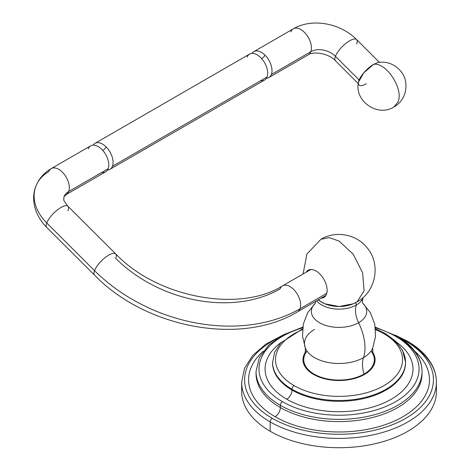 <?xml version="1.0" encoding="UTF-8"?>
<svg xmlns="http://www.w3.org/2000/svg" width="471" height="471" viewBox="0 0 471 471"><rect width="100%" height="100%" fill="white"/><g stroke="black" fill="none" stroke-linecap="round" stroke-linejoin="round"><path stroke-width="0.71" d="M270.177 421.934A97.379 56.226 0 0 0 376.3 434.121A97.379 56.226 0 0 0 436.417 382.181A97.379 56.226 0 0 0 407.898 342.423A2.967 1.713 120 0 0 407.28 341.063A2.967 1.713 120 0 0 405.796 341.21A94.418 54.512 0 0 0 401.227 338.743A94.418 54.512 0 0 1 405.796 341.21A2.967 1.713 -60 0 1 407.28 341.063C418.937 347.816 427.238 355.893 432.184 365.302C434.992 370.765 436.405 376.394 436.417 382.181A97.379 56.226 180 0 1 376.3 434.121A97.379 56.226 180 0 1 270.177 421.934L270.177 431.253L270.177 421.934A97.379 56.226 180 0 1 241.652 382.181A97.379 56.226 0 0 0 270.177 421.934A2.967 1.713 -60 0 1 272.273 418.301A94.418 54.512 0 0 0 405.796 418.301A94.418 54.512 0 0 0 405.796 341.21A94.418 54.512 0 0 1 405.796 418.301A94.418 54.512 0 0 1 272.273 418.301A2.967 1.713 120 0 0 270.177 421.934M241.988 386.838A97.379 56.226 0 0 0 270.177 431.253A97.379 56.226 0 0 0 380.003 442.505A97.379 56.226 0 0 0 436.081 386.838A97.379 56.226 180 0 1 436.417 391.495A97.379 56.226 180 0 1 376.3 443.441A97.379 56.226 180 0 1 270.177 431.253A97.379 56.226 180 0 1 241.652 391.495L241.652 382.181L244.484 368.334L252.691 355.464L265.673 344.254L282.677 335.222M276.842 338.743A94.418 54.512 0 0 0 272.273 418.301A94.418 54.512 0 0 1 276.842 338.743M275.07 416.688A90.461 52.228 180 0 1 263.26 351.236A90.461 52.228 0 0 0 275.07 416.688A90.461 52.228 0 0 0 396.029 420.315A90.461 52.228 0 0 0 414.81 351.236A90.461 52.228 180 0 1 396.029 420.315A90.461 52.228 180 0 1 275.07 416.688A7.454 4.304 120 0 0 280.345 407.556A7.454 4.304 -60 0 1 275.07 416.688M422.016 372.549A83.002 47.924 180 0 1 422.04 373.668A83.002 47.924 180 0 1 370.801 417.942A83.002 47.924 180 0 1 280.345 407.556L280.345 405.319A83.002 47.924 0 0 0 370.801 415.705A83.002 47.924 0 0 0 422.04 371.431A83.002 47.924 0 0 0 397.73 337.548A2.967 1.713 120 0 0 397.112 336.188A2.967 1.713 120 0 0 395.628 336.335A80.035 46.211 0 0 0 375.405 327.845A80.035 46.211 0 0 1 395.628 336.335A2.967 1.713 -60 0 1 397.112 336.188C407.062 341.946 414.156 348.858 418.395 356.918C420.809 361.616 422.022 366.45 422.04 371.431A83.002 47.924 180 0 1 370.801 415.705A83.002 47.924 180 0 1 280.345 405.319L280.345 407.556A83.002 47.924 180 0 1 256.03 373.668A83.002 47.924 180 0 0 280.345 407.556A83.002 47.924 180 0 0 370.801 417.942A83.002 47.924 180 0 0 422.04 373.668A83.002 47.924 180 0 0 422.016 372.549M282.441 401.686A80.035 46.211 0 0 0 395.628 401.686A80.035 46.211 0 0 0 395.628 336.335A80.035 46.211 0 0 1 395.628 401.686A80.035 46.211 0 0 1 282.441 401.686A2.967 1.713 120 0 0 280.345 405.319A83.002 47.924 180 0 1 256.03 371.431A83.002 47.924 0 0 0 280.345 405.319A2.967 1.713 -60 0 1 282.441 401.686A80.035 46.211 0 0 1 302.665 327.845A80.035 46.211 0 0 0 282.441 401.686M286.745 399.202A73.947 42.696 180 0 1 281.24 342.376A73.947 42.696 0 0 0 286.745 399.202A73.947 42.696 0 0 0 388.328 400.839A73.947 42.696 0 0 0 396.829 342.376A73.947 42.696 180 0 1 388.328 400.839A73.947 42.696 180 0 1 286.745 399.202A7.454 4.304 120 0 0 292.02 390.07A7.454 4.304 -60 0 1 286.745 399.202M405.531 362.923A66.493 38.392 180 0 1 364.483 398.389A66.493 38.392 180 0 1 292.02 390.07L292.02 389.264A66.493 38.392 0 0 0 364.483 397.583A66.493 38.392 0 0 0 405.531 362.117A66.493 38.392 0 0 0 386.055 334.969A2.967 1.713 120 0 0 385.437 333.609A2.967 1.713 120 0 0 383.953 333.756A63.526 36.679 0 0 0 375.587 329.694A63.526 36.679 0 0 1 383.953 333.756A2.967 1.713 -60 0 1 385.437 333.609L395.711 341.245L402.57 350.318L405.531 362.117A66.493 38.392 180 0 1 364.483 397.583A66.493 38.392 180 0 1 292.02 389.264L292.02 390.07A66.493 38.392 180 0 1 272.544 362.923A66.493 38.392 180 0 0 292.02 390.07A66.493 38.392 180 0 0 364.483 398.389A66.493 38.392 180 0 0 405.531 362.923L405.531 362.117M294.116 385.625A63.526 36.679 0 0 0 383.953 385.625A63.526 36.679 0 0 0 383.953 333.756A63.526 36.679 0 0 1 383.953 385.625A63.526 36.679 0 0 1 294.116 385.625A2.967 1.713 120 0 0 292.02 389.264A66.493 38.392 180 0 1 272.544 362.117A66.493 38.392 0 0 0 292.02 389.264A2.967 1.713 -60 0 1 294.116 385.625A63.526 36.679 0 0 1 302.482 329.694A63.526 36.679 0 0 0 294.116 385.625M372.255 351.596A36.061 20.818 180 0 1 364.536 374.416A36.061 20.818 180 0 1 318.896 376.965A36.061 20.818 180 0 1 305.814 351.596A36.061 20.818 0 0 0 302.977 359.691A36.061 20.818 0 0 0 325.237 378.925A36.061 20.818 0 0 0 364.536 374.416A36.061 20.818 0 0 0 375.099 359.691A36.061 20.818 0 0 0 372.255 351.596M374.533 363.359A36.061 20.818 0 0 0 374.339 362.77A36.061 20.818 180 0 1 374.533 363.359M303.736 362.77A36.061 20.818 0 0 0 303.536 363.359A36.061 20.818 180 0 1 303.736 362.77M303.989 364.589A35.301 20.383 180 0 1 304.307 363.359M373.762 363.359A35.301 20.383 180 0 1 374.086 364.589M307.027 351.095A35.301 20.383 0 0 0 303.736 359.691A35.301 20.383 0 0 0 325.526 378.525A35.301 20.383 0 0 0 363.995 374.104L363.995 374.722L363.995 374.104A35.301 20.383 0 0 0 374.339 359.691A35.301 20.383 0 0 0 371.042 351.095M321.163 298.178A15.708 9.073 -120 0 0 323.877 297.442A15.708 9.073 -120 0 0 326.285 284.855A15.708 9.073 -120 0 0 316.023 271.008A15.708 9.073 -120 0 0 308.169 270.23A15.708 9.073 -120 0 0 306.174 272.22A15.708 9.073 -120 0 1 316.023 271.008A15.708 9.073 -120 0 1 326.815 287.01A15.708 9.073 -120 0 1 321.163 298.178M362.752 303.171L370.359 312.679L374.757 324.054L375.558 336.229L372.708 348.093L372.861 353.862A35.301 20.383 0 0 1 363.995 374.104A28.984 16.738 -120 0 1 363.5 357.642A34.595 19.976 180 0 1 329.57 362.729A34.595 19.976 180 0 1 305.361 348.093L305.208 353.862A35.301 20.383 0 0 0 320.951 377.194A35.301 20.383 0 0 0 363.995 374.104A28.984 16.738 60 0 1 363.5 357.642A34.595 19.976 180 0 0 372.708 348.093A34.595 19.976 180 0 1 363.5 357.642A42.602 24.598 -120 0 0 358.608 322.723A27.677 15.979 0 0 1 321.999 324.013A27.677 15.979 0 0 1 315.305 303.194A27.677 15.979 0 0 0 321.999 324.013A27.677 15.979 0 0 0 358.608 322.723A42.602 24.598 60 0 1 363.5 357.642A34.595 19.976 180 0 1 329.57 362.729A34.595 19.976 180 0 1 305.361 348.093A34.595 19.976 180 0 1 314.575 329.394M358.608 322.723A21.001 12.122 60 0 1 356.388 304.984A24.539 14.171 180 0 1 316.653 300.781A24.539 14.171 180 0 0 356.388 304.984A21.001 12.122 -120 0 0 358.608 322.723A27.677 15.979 0 0 0 362.764 303.194A27.677 15.979 0 0 1 358.608 322.723M318.502 299.709A23.815 13.747 0 0 0 355.876 302.47L357.106 301.846L364.101 290.778L362.646 272.892L353.232 254.216L339.038 241.046L353.232 254.216L362.646 272.892L364.101 290.778L357.106 301.846L353.091 303.842L339.038 306.497L324.978 303.842L318.049 299.974M355.888 302.523L356.388 304.984L355.888 302.523M357.106 301.846C376.041 291.726 381.157 263.878 367.015 247.681C356.312 234.105 335.711 230.372 320.969 239.256L329.258 237.643L339.038 241.046L329.258 237.643L320.969 239.256L306.909 254.004L303.065 274.016M363.206 297.419A24.539 14.171 180 0 1 362.729 298.649A24.539 14.171 180 0 1 356.388 304.984A24.539 14.171 180 0 0 363.206 297.419M310.884 269.5L282.535 285.868A14.99 8.655 60 0 1 295.723 291.814A14.99 8.655 60 0 1 299.986 308.782A14.99 8.655 60 0 1 297.519 311.826A14.99 8.655 -120 0 0 299.986 308.782L326.762 293.321L299.986 308.782A14.99 8.655 -120 0 0 295.723 291.814A14.99 8.655 -120 0 0 282.535 285.868A14.99 8.655 -120 0 0 280.068 288.911A119.828 88.672 -158.9 0 1 115.719 258.396A14.99 5.169 134.9 0 0 115.707 253.904A14.99 5.169 134.9 0 0 105.104 257.613A14.99 5.169 134.9 0 0 94.524 270.637A14.99 5.169 -45.1 0 1 105.104 257.613A14.99 5.169 -45.1 0 1 115.707 253.904L67.936 206.251A14.99 5.169 134.9 0 0 57.332 209.954A14.99 5.169 134.9 0 0 46.753 222.977A14.99 5.169 -45.1 0 1 57.332 209.954A14.99 5.169 -45.1 0 1 67.936 206.251C64.45 201.612 63.079 199.392 63.826 199.586L63.891 196.955A17.957 13.288 -158.9 0 1 68.713 191.509A17.957 13.288 21.1 0 0 63.891 196.955L66.246 194.552A14.99 8.655 -120 0 0 68.713 191.509A14.99 8.655 60 0 1 66.246 194.552L105.681 171.785A14.99 8.655 60 0 0 108.147 168.742L68.713 191.509A14.99 8.655 -120 0 0 64.45 174.541A14.99 8.655 -120 0 0 51.262 168.594A14.99 8.655 60 0 1 64.45 174.541A14.99 8.655 60 0 1 68.713 191.509L108.147 168.742A14.99 8.655 60 0 1 101.813 172.398M299.986 308.782A149.802 110.85 -158.9 0 1 94.524 270.637A149.802 110.85 21.1 0 0 299.986 308.782M325.873 295.458L297.519 311.826C241.017 346.126 145.769 328.087 94.536 275.129A14.99 5.169 -45.1 0 1 94.524 270.637L46.753 222.977L94.524 270.637A14.99 5.169 134.9 0 0 94.536 275.129L46.764 227.469A14.99 5.169 -45.1 0 1 46.753 222.977A47.93 35.466 -158.9 0 1 35.92 186.175A47.93 35.466 21.1 0 0 46.753 222.977A14.99 5.169 134.9 0 0 46.764 227.469C34.083 214.817 30.892 198.108 35.92 186.175C38.946 178.627 44.062 172.769 51.262 168.594A14.99 8.655 -120 0 0 48.796 171.638A47.93 35.466 21.1 0 0 35.92 186.175M67.948 210.743A14.99 5.169 134.9 0 0 67.936 206.251M88.23 148.871A14.99 8.655 60 0 1 101.813 149.401A14.99 8.655 60 0 1 108.147 168.742A14.99 8.655 60 0 0 101.813 149.401A14.99 8.655 60 0 0 90.691 145.827L51.262 168.594M356.618 44.08A14.99 5.169 134.9 0 0 356.606 39.588A14.99 5.169 134.9 0 0 346.002 43.291A14.99 5.169 134.9 0 0 335.423 56.314A17.957 13.288 21.1 0 0 310.795 51.745A14.99 8.655 -120 0 0 306.533 34.772A14.99 8.655 -120 0 0 293.345 28.825A14.99 8.655 -120 0 0 290.878 31.875M253.91 51.592A14.99 8.655 -120 0 1 265.032 55.166A14.99 8.655 -120 0 1 271.367 74.506A14.99 8.655 -120 0 1 268.9 77.556A14.99 8.655 -120 0 1 266.433 78.251A14.99 8.655 -120 0 0 271.367 74.506L310.795 51.745A14.99 8.655 60 0 1 308.334 54.789A14.99 8.655 -120 0 0 310.795 51.745A17.957 13.288 -158.9 0 1 335.423 56.314A14.99 5.169 134.9 0 0 335.434 60.806A14.99 5.169 -45.1 0 1 335.423 56.314A14.99 5.169 -45.1 0 1 346.002 43.291A14.99 5.169 -45.1 0 1 356.606 39.588C340.574 23.214 312.014 17.739 293.345 28.825A14.99 8.655 60 0 1 306.533 34.772A14.99 8.655 60 0 1 310.795 51.745L271.367 74.506A14.99 8.655 -120 0 0 265.032 55.166A3.044 1.048 -45.1 0 1 261.588 58.563A3.044 1.048 134.9 0 0 265.032 55.166A14.99 8.655 -120 0 0 252.073 53.382A14.99 8.655 -120 0 1 253.91 51.592L293.345 28.825M359.12 79.952L335.423 56.314L359.12 79.952M247.145 57.121A14.99 8.655 60 0 1 260.728 57.65A14.99 8.655 60 0 1 267.063 76.991A14.99 8.655 60 0 1 264.596 80.041L109.984 169.301A14.99 8.655 -120 0 1 107.518 169.996A14.99 8.655 -120 0 0 112.451 166.257A14.99 8.655 -120 0 0 106.116 146.917A3.044 1.048 -45.1 0 1 102.672 150.314A3.044 1.048 134.9 0 0 106.116 146.917A14.99 8.655 -120 0 0 93.158 145.133A14.99 8.655 -120 0 1 94.995 143.343L249.606 54.077A14.99 8.655 60 0 1 260.728 57.65A14.99 8.655 60 0 1 267.063 76.991A14.99 8.655 60 0 1 260.728 80.653M397.977 102.024L394.033 106.893L397.977 102.024C403.953 89.36 386.432 62.16 373.674 64.303C386.432 62.16 403.953 89.36 397.977 102.024M358.402 82.307L363.73 72.864L373.674 64.303L378.16 62.502C390.818 60.064 404.13 69.714 405.743 82.525C407.132 93.705 401.545 102.796 394.033 106.893C377.895 117.456 354.257 101.347 358.402 82.307M373.674 64.303A15.514 5.352 134.9 0 0 358.949 80.376A15.514 5.352 134.9 0 0 366.167 83.779M109.984 169.301A14.99 8.655 -120 0 0 112.451 166.257L267.063 76.991L112.451 166.257A14.99 8.655 -120 0 0 106.116 146.917A14.99 8.655 -120 0 0 94.995 143.343M436.417 382.181L436.417 391.495M422.016 372.608L422.04 371.431M302.759 327.157L283.76 334.645L268.912 344.984L259.362 357.536L256.03 371.431L256.03 373.668M302.553 328.899L280.704 342.947L274.646 352.125L272.544 362.923M395.393 335.222L407.28 341.063M375.31 327.157L397.112 336.188M375.517 328.899L385.437 333.609M303.736 363.948L303.736 359.691M374.339 363.948L374.339 359.691M315.317 303.171L307.71 312.679L303.318 324.054L302.512 336.229L305.361 348.093M315.211 303.359L315.776 301.287M362.729 298.649C362.299 301.575 362.34 303.141 362.858 303.359M282.535 285.868C239.898 312.797 157.555 298.043 115.707 253.904M268.9 77.556L308.334 54.789C312.756 51.127 328.77 53.152 335.434 60.806L358.231 83.55M379.402 62.331L356.606 39.588"/></g></svg>

